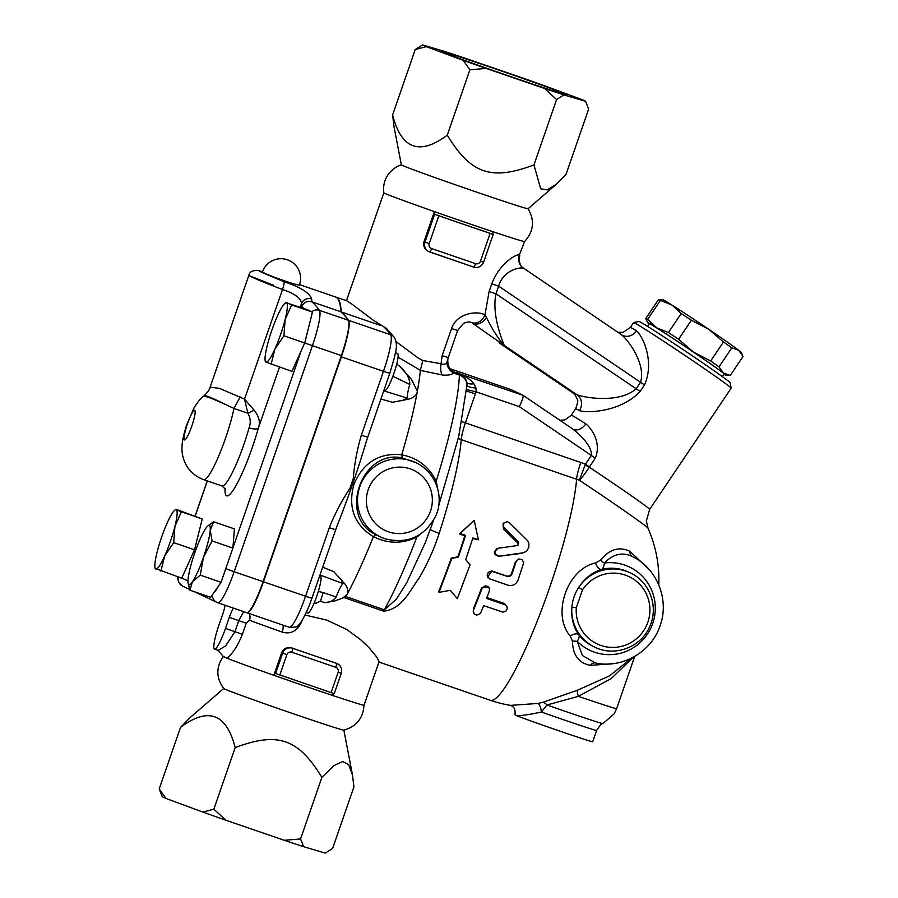 <?xml version="1.0" encoding="UTF-8"?>
<svg xmlns="http://www.w3.org/2000/svg" width="898" height="898" viewBox="0 0 898 898"><rect width="100%" height="100%" fill="white"/><g stroke="black" fill="none" stroke-linecap="round" stroke-linejoin="round"><path stroke-width="1.35" d="M303.625 846.679A86.23 1.482 -160.9 0 1 284.307 840.292L300.561 838.945L303.625 846.679L325.244 853.1L332.608 848.464L353.924 786.884L352.51 775.053L348.682 764.602L342.688 761.538L334.056 765.511L321.877 777.365C298.215 738.571 277.819 731.578 235.175 747.607C226.453 713.45 208.235 706.704 180.532 727.358L190.118 717.603L223.703 688.519A63.567 1.1 19.1 0 0 224.388 688.923A63.567 1.1 19.1 0 0 316.904 721.745A63.567 1.1 19.1 0 0 343.822 730.13C356.383 726.572 363.118 718.265 364.016 705.199A74.478 1.28 19.1 0 0 364.016 705.199A74.478 1.28 19.1 0 1 332.44 695.4A74.478 1.28 19.1 0 1 273.845 675.285L275.248 673.354L334.191 693.638M225.813 820.211A86.23 1.482 -160.9 0 1 202.825 812.073L213.859 809.177L225.813 820.211L284.307 840.292M165.95 798.423A86.23 1.482 -160.9 0 1 162.28 796.694L159.204 788.938L165.95 798.423L202.825 812.073M300.561 838.945L321.877 777.365M213.859 809.177L235.175 747.607M159.204 788.938L180.532 727.358M223.299 656.449L226.97 658.189C232.515 653.89 237.656 645.943 242.393 634.336L234.939 631.698L225.701 645.819L218.203 650.376L223.288 656.517A74.478 1.28 19.1 0 0 226.97 658.189A74.478 1.28 19.1 0 0 273.845 675.285L281.669 652.689C283.824 648.3 287.27 646.74 291.996 648.008A74.478 1.28 19.1 0 0 314.513 655.798A74.478 1.28 19.1 0 0 335.953 663.094L337.278 663.667A7.835 7.745 115.4 0 0 336.481 663.341L292.535 648.255A7.835 7.745 115.4 0 0 282.646 653.149L275.585 673.522M333.854 693.469L332.44 695.4M242.393 634.336L246.243 623.234L249.498 620.271A7.835 6.477 110.5 0 0 249.072 613.491M243.695 611.65L238.789 620.585L234.939 631.698L225.477 628.443A23.516 3.637 108.9 0 1 214.532 649.119A23.516 3.637 108.9 0 1 218.865 625.311L222.715 614.198A11.764 1.818 -71.1 0 0 225.095 605.263M249.498 620.271A74.478 1.28 19.1 0 0 282.152 632.08A7.835 2.817 109.5 0 0 282.993 625.143M282.152 632.08C290.582 634.493 297.014 631.215 301.425 622.235L300.965 622.078M233.469 608.137A11.764 1.818 -71.1 0 0 229.327 617.33L225.477 628.443M335.695 297.047A168.543 26.076 108.9 0 1 335.886 297.103A168.543 26.076 108.9 0 1 341.139 311.92A1332.789 206.192 108.9 0 1 348.581 320.328A36.492 5.646 108.9 0 1 341.341 356.865L263.462 581.792A35.28 5.455 108.9 0 1 247.04 612.795A35.28 5.455 108.9 0 1 246.961 612.762L246.849 612.717M313.784 603.86L320.507 601.211L323.145 592.534L318.319 591.456M314.132 603.041L316.511 603.299M341.038 579.345L343.058 583.577A20.575 3.188 -71.1 0 0 336.121 596.99C333.472 600.65 329.667 602.536 324.694 602.659L334.651 600.998L344.024 597.574L383.682 611.19C402.035 609.136 409.567 591.21 419.355 577.639C427.493 563.753 434.104 548.981 439.178 533.322A127.393 19.711 -71.1 0 0 461.224 439.638L576.595 479.251A127.393 19.711 108.9 0 1 538.587 617.667A127.393 19.711 108.9 0 1 490.14 700.238A127.393 127.393 0 0 0 510.457 705.379L510.423 705.379C514.071 706.535 515.587 709.656 514.969 714.741L516.485 715.571C520.761 715.908 529.057 714.729 541.382 712.013L546.949 704.964L578.368 696.343A7.835 1.437 71.4 0 1 577.291 690.281L542.762 702.348L537.868 703.448L510.457 705.379M305.028 615.029L326.749 620.091L346.65 629.431L360.547 639.578L368.854 647.492L376.689 656.966L379.068 661.747L364.016 705.211M525.375 551.855L527.564 549.801L528.877 546.803L528.866 543.514L527.743 540.787L509.469 522.748L507.336 521.671L503.946 522.939L503.396 526.756L518.505 542.145L517.472 545.535L498.323 548.218C493.72 551.574 494.046 554.223 499.322 556.176L522.479 552.91L525.375 551.855L521.693 553.348L498.626 556.322C493.361 554.369 493.013 551.776 497.571 548.555M517.865 545.434L517.641 542.841L503.452 529.191L503.071 523.904L504.07 522.793M473.235 611.684L473.437 608.676A127.393 19.711 -71.1 0 0 481.71 587.651L488.961 587.326L489.545 590.424L486.548 598.416L505.327 604.904L506.921 606.442L507.348 608.62L505.9 611.235L502.88 612.133L483.696 605.656L480.34 613.581L476.726 615.141L474.009 613.749L473.347 610.674L482.136 588.291L483.539 586.596L485.717 585.855L487.883 586.439L489.287 588.078M486.896 597.518L504.62 603.602L507.303 607.497M488.063 577.773L487.58 577.19L491.88 570.982L506.528 576.011C508.829 576.55 510.479 575.741 511.478 573.564A127.393 19.711 -71.1 0 0 515.463 561.688L518.651 558.971L516.339 561.048L512.04 573.777C511.018 576.022 509.357 576.875 507.056 576.336L491.15 571.106L488.276 572.396L487.176 575.663L489.466 578.817L508.021 585.193C512.635 586.282 515.98 584.587 518.045 580.108L523.68 562.754L522.165 559.577L518.651 558.971M439.032 592.354L438.898 590.985A127.393 19.711 -71.1 0 0 451.245 558.129L457.857 556.816A127.393 19.711 -71.1 0 0 464.816 535.792L459.316 533.906L474.211 520.346L478.398 539.81L472.909 537.924L465.725 559.589L470.069 564.775L457.34 598.64L450.246 590.323L439.032 592.354L451.761 558.489L458.407 557.074L465.579 535.41L460.09 533.524L474.211 520.346M478.398 539.81L472.718 538.508M306.218 612.537L307.767 613.065A19.599 3.031 -71.1 0 0 316.938 595.677A19.599 3.031 -71.1 0 0 320.541 576.022A19.599 3.031 -71.1 0 0 320.496 576L319.699 575.719M458.328 438.224A11.764 10.001 4.3 0 0 461.224 439.638A19.599 3.031 108.9 0 1 465.4 422.879L476.075 391.809L519.313 406.648C522.367 400.295 523.59 396.501 522.984 395.277L572.419 428.784C579.715 434.093 592.635 446.867 591.322 455.466L585.451 464.187L579.345 480.228A67.945 1.594 33.9 0 1 647.997 528.181L646.347 520.963L649.658 509.402A58.797 1.369 -146.1 0 0 589.245 467.173L595.307 458.126C601.447 443.331 592.366 429.076 585.822 423.867A58.797 1.369 -146.1 0 0 571.97 415.46A58.797 1.369 -146.1 0 0 571.274 415.246L575.652 408.736A58.797 1.369 33.9 0 1 576.348 408.949A58.797 1.369 33.9 0 1 579.39 410.644C587.112 413.125 620.282 412.418 640.128 391.472L644.506 384.961C654.676 362.04 643.237 336.582 636.525 330.834A58.797 1.369 -146.1 0 0 631.013 327.658A58.797 1.369 -146.1 0 0 630.317 327.444L633.595 322.562A58.797 1.369 33.9 0 1 633.629 322.55A58.797 1.369 33.9 0 1 634.291 322.786A58.797 1.369 33.9 0 1 686.341 356.383A58.797 1.369 33.9 0 1 731.174 388.149A58.797 1.369 33.9 0 1 731.174 388.183L649.658 509.402M631.911 657.953L609.439 675.925L577.291 690.281M648.749 569.085L629.902 551.327C619.283 546.253 609.495 549.194 600.549 560.139L595.576 562.934C567.255 568.894 551.383 614.344 570.241 636.11L572.464 641.262C572.812 655.125 578.795 663.151 590.401 665.362L612.313 663.723M582.51 589.773A37.233 36.784 -64.6 0 1 642.968 588.257A37.233 36.784 -64.6 0 1 622.988 645.954A37.233 36.784 -64.6 0 1 576.314 607.677L582.51 589.773L578.75 587.348C574.81 593.387 572.52 599.987 571.891 607.149A41.151 40.657 115.4 0 0 594.869 647.2C615.164 657.325 641.363 646.751 649.613 626.748C659.031 607.194 649.793 581.545 630.149 572.823A41.151 40.657 115.4 0 0 578.75 587.348C584.845 578.245 592.377 572.284 601.357 569.489A7.835 4.075 72.9 0 1 595.576 562.934M570.241 636.11A7.835 4.209 144.3 0 1 578.772 634.729C573.362 627.163 571.072 617.97 571.891 607.149L576.314 607.677M246.591 612.638A35.28 5.455 -71.1 0 0 246.681 612.672A35.28 5.455 -71.1 0 0 263.092 581.657L341.375 355.597A35.28 5.455 -71.1 0 0 348.368 320.272A1332.688 206.181 -71.1 0 0 340.769 311.729A168.543 26.076 -71.1 0 0 335.515 296.98L299.539 284.632M312.448 312.1L291.626 304.95L285.149 319.475A31.363 4.849 -71.1 0 0 286.462 302.839L307.352 309.687L312.448 312.1L304.736 342.935L291.929 371.357L265.943 362.096A31.363 4.849 -71.1 0 0 274.889 349.098A31.363 4.849 -71.1 0 0 285.149 319.475L283.914 335.785L274.889 349.098L271.106 364.206M263.092 581.657L234.154 571.734L312.437 345.663L283.914 335.785M286.529 302.536L291.626 304.95M286.462 302.839A31.363 4.849 -71.1 0 0 284.756 303.502A31.363 4.849 -71.1 0 0 277.504 315.849A31.363 4.849 -71.1 0 0 267.256 345.472A31.363 4.849 -71.1 0 0 265.157 360.592A31.363 4.849 -71.1 0 0 265.943 362.096L266.01 361.793M176.322 509.402L202.241 518.965L194.518 549.801L181.722 578.211L155.803 568.647M213.589 521.749L210.211 530.449A31.363 4.849 -71.1 0 0 207.674 526.082L213.589 521.749L234.412 528.888L232.896 548.094L221.054 582.297L210.716 597.316L189.893 590.166L188.075 583.172A31.363 4.849 -71.1 0 0 192.441 581.758L189.893 590.166M176.244 509.705A31.363 4.849 -71.1 0 0 174.549 510.356A31.363 4.849 -71.1 0 0 167.297 522.715A31.363 4.849 -71.1 0 0 157.038 552.337A31.363 4.849 -71.1 0 0 154.95 567.457A31.363 4.849 -71.1 0 0 155.736 568.962A31.363 4.849 -71.1 0 0 164.682 555.963A31.363 4.849 -71.1 0 0 174.942 526.329A31.363 4.849 -71.1 0 0 176.244 509.705L181.407 511.815L174.942 526.329L173.696 542.65L164.682 555.963L160.888 571.072M202.241 518.965L181.407 511.815M194.518 549.801L173.696 542.65M207.674 526.082A31.363 4.849 -71.1 0 0 205.799 528.35A31.363 4.849 -71.1 0 0 194.709 552.966A31.363 4.849 -71.1 0 0 188.03 579.67A31.363 4.849 -71.1 0 0 188.075 583.172M200.232 575.147L192.441 581.758A31.363 4.849 -71.1 0 0 203.532 557.153L200.232 575.147L221.054 582.297M203.532 557.153A31.363 4.849 -71.1 0 0 210.211 530.449L212.074 540.944L203.532 557.153M232.896 548.094L212.074 540.944M273.688 285.317L248.881 275.529C252.304 277.594 263.518 282.264 282.5 289.504C294.151 293.253 300.504 297.867 301.571 303.344A7.835 7.296 -4.7 0 1 311.673 299C309.541 292.815 300.336 287.046 284.037 281.714C256.446 270.197 248.892 266.616 277.1 278.425M300.224 307.239L301.571 303.344A160.708 24.863 108.9 0 1 301.739 306.521C303.827 302.278 307.195 300.707 311.831 301.795A168.543 26.076 -71.1 0 0 311.673 299M284.037 281.714A7.835 1.268 -71.1 0 1 282.5 289.504L244.537 399.139L247.848 413.226C250.553 417.963 250.957 422.846 249.06 427.852A7.835 2.75 -164.4 0 0 258.366 428.099C260.566 422.217 259.062 416.144 253.842 409.858L244.537 399.139L219.482 388.385L210.121 387.161L248.791 275.484C249.521 271.645 252.843 270.029 258.759 270.635L262.474 271.903A19.599 19.599 0 0 1 287.416 259.78A19.599 19.599 0 0 1 299.505 284.733M240.193 396.961L233.963 408.455L247.848 413.226A7.835 2.93 147.4 0 0 253.842 409.858M210.121 387.161C209.941 389.115 207.876 392.033 203.913 395.906L204.351 396.321M223.961 403.707C210.435 397.039 203.801 394.514 204.048 396.164C207.719 396.635 217.686 400.733 233.963 408.455A47.033 7.274 -71.1 0 1 218.663 456.139A47.033 7.274 -71.1 0 1 203.633 479.633C193.429 475.794 186.683 468.734 183.394 458.451C181.632 451.862 180.251 444.589 186.795 424.619L194.103 407.714C198.054 401.44 201.32 397.511 203.913 395.906M340.769 311.729L311.831 301.795A1332.688 206.181 -71.1 0 1 319.43 310.338A7.835 7.7 -35.2 0 0 311.808 311.797M299.315 284.576C303.591 287.831 264.708 274.485 262.687 272.004C264.708 274.485 303.591 287.831 299.315 284.576M498.323 548.218L496.549 548.835M518.314 545.198L517.472 545.535M459.316 533.906L460.09 533.524M464.816 535.792L465.579 535.41M380.875 399.038L392.448 402.27L407.726 399.341C411.901 398.521 414.966 396.59 416.941 393.549A150.909 23.348 -71.1 0 1 401.754 454.736C379.214 452.603 363.263 462.481 353.913 484.381C347.739 507.303 354.227 524.735 373.377 536.69A150.909 23.348 -71.1 0 1 347.874 592.983C348.166 589.492 346.909 586.192 344.102 583.071L333.787 571.667L322.64 567.21M335.627 529.741L329.319 527.698L305.578 596.25L311.887 598.293L336.974 526.105A156.791 24.257 -71.1 0 0 350.894 489.006L354.396 478.903A156.791 24.257 -71.1 0 0 366.485 440.884L389.777 373.366L383.468 371.323L361.355 435.193L367.652 437.225M373.377 536.69L375.701 534.602C337.76 517.237 361.445 448.809 402.259 457.935L401.754 454.736M373.422 536.6C387.768 543.896 402.237 544.065 416.829 537.105L416.47 536.465M402.259 457.935L415.909 462.65A41.151 40.657 115.4 0 0 359.436 487.749A41.151 40.657 115.4 0 0 380.629 537.015L375.701 534.602M435.025 481.676L436.192 481.182C429.042 466.657 417.559 457.879 401.732 454.837M433.756 519.852L425.315 542.583L406.816 582.577L396.433 599.089L384.378 609.821A150.909 23.348 -71.1 0 0 416.829 537.105L420.825 533.895M437.708 488.916L436.192 481.182A150.909 23.348 -71.1 0 0 459.383 375.106A11.764 10.383 1.8 0 1 466.96 385.152L458.665 436.832L438.594 505.922M342.913 597.799L346.796 595.015A150.909 23.348 -71.1 0 0 347.874 592.983A15.771 2.436 -71.1 0 0 346.796 595.015A150.909 23.348 -71.1 0 1 345.921 596.62L344.024 597.574M396.692 364.251L399.172 365.789L411.419 379.304L417.368 391.202A15.771 2.436 -71.1 0 0 416.941 393.549A150.909 23.348 -71.1 0 0 417.368 391.202A150.909 23.348 -71.1 0 0 420.365 370.391L442.108 374.96C447.619 375.532 451.469 374.893 453.67 373.018L459.383 375.106A11.764 1.818 -71.1 0 0 459.046 373.669L454.949 372.255A11.764 11.674 -60.4 0 1 453.423 371.525A11.764 11.674 -60.4 0 1 453.411 371.525A11.764 11.674 -60.4 0 1 447.631 360.008M542.762 702.348A7.835 5.556 -110.7 0 1 546.949 704.964A44.866 0.775 -160.9 0 0 602.94 723.586C601.986 723.081 599.886 725.371 596.631 730.467L592.725 741.759A41.151 0.707 19.1 0 1 559.196 730.893A41.151 0.707 19.1 0 1 516.485 715.571M537.868 703.448A7.835 2.986 -98.6 0 1 541.382 712.013A41.151 0.707 19.1 0 0 596.631 730.467M634.706 656.438L616.623 708.657A52.915 0.909 -160.9 0 1 578.368 696.343L611.257 678.518L633.258 657.246M572.464 641.262A7.835 3.895 -177.3 0 1 577.268 641.397C579.244 637.917 579.738 635.694 578.772 634.729A41.151 40.657 -64.6 0 0 593.331 646.459L594.869 647.2M628.656 572.116A41.151 40.657 -64.6 0 0 601.357 569.489C602.76 569.22 603.77 567.065 604.41 563.001A7.835 3.671 35.2 0 1 600.549 560.139M590.401 665.362A7.835 5.467 99.2 0 1 595.284 662.892L582.454 655.551L577.268 641.397A46.112 45.551 115.4 0 0 652.734 623.437A46.112 45.551 115.4 0 0 604.41 563.001C613.166 553.943 622.494 551.799 632.405 556.569L632.293 556.502C657.1 568.367 669.672 599.853 660.086 625.693C651.499 652.296 621.427 669.302 594.33 662.713L595.565 662.949M632.383 556.547A7.835 5.5 117.1 0 1 629.902 551.327M350.894 489.006L349.906 488.389C341.644 500.848 334.774 513.959 329.319 527.698M361.355 435.193C357.146 449.359 354.441 463.896 353.24 478.78L354.396 478.903M335.886 297.103L346.931 300.897L351.578 303.872L373.063 320.07L386.353 328.331L394.447 337.592A7.835 7.7 144.8 0 0 390.697 334.786A36.492 5.646 108.9 0 1 383.468 371.323L341.341 356.865M430.299 529.405A11.764 1.268 -162 0 0 439.178 533.322M475.424 393.941L466.623 391.034M466.724 382.402A11.764 4.793 160 0 0 473.942 383.783C470.159 379.102 464.3 375.308 456.364 372.401L460.247 374.163A11.764 11.764 0 0 1 466.96 385.13L466.96 385.152A11.764 2.705 1.8 0 0 475.985 388.071L476.075 391.809L466.736 389.586M475.985 388.071L473.942 383.783M442.108 374.96A11.764 5.467 96.2 0 1 441.03 363.724L422.812 360.536L420.365 370.346L398.083 357.135M422.812 360.536L417.727 357.707L396.119 341.655M454.949 372.255L453.535 371.592L454.949 372.255L453.67 373.018A11.764 10.361 46.6 0 1 446.822 362.478C445.734 364.319 443.803 364.734 441.03 363.724L442.164 355.642L448.282 357.561L457.654 330.475L451.548 328.545L442.164 355.642M454.152 371.907L453.411 371.525C449.191 369.168 447.339 364.981 447.877 358.964L446.822 362.478M383.951 390.181L384.849 390.484A19.599 3.031 -71.1 0 0 394.076 372.928A19.599 3.031 -71.1 0 0 397.567 353.408L395.49 352.701M429.21 251.743C424.732 249.79 422.992 246.411 424.013 241.618L434.408 211.614A74.478 1.28 -160.9 0 1 384.613 193.272A74.478 1.28 -160.9 0 1 383.828 192.801A74.478 1.28 -160.9 0 1 383.828 192.789C382.93 185.83 384.546 179.499 388.688 173.819C395.008 166.276 400.777 165.041 401.384 164.828M524.578 241.528A74.478 1.28 -160.9 0 1 524.578 241.54A74.478 1.28 -160.9 0 1 493.013 231.729A74.478 1.28 -160.9 0 1 434.408 211.614L434.262 214.139A78.564 1.358 19.1 0 0 459.585 222.951L434.262 214.139M528.08 208.695C534.905 220.493 533.738 231.437 524.578 241.54L519.358 254.942C518.629 253.225 500.287 261.43 491.767 283.824L489.118 291.491L484.965 314.906C476.748 310.158 456.307 313.582 451.548 328.545M392.606 114.922L394.02 126.741L401.361 164.862A67.047 1.156 19.1 0 0 402.068 165.288A67.047 1.156 19.1 0 0 468.947 189.478A67.047 1.156 19.1 0 0 528.08 208.74L556.412 184.191L566.009 174.437L588.65 109.062L585.575 101.328A86.23 1.482 19.1 0 0 585.563 101.306A86.23 1.482 19.1 0 0 581.893 99.577L545.03 85.927A86.23 1.482 19.1 0 0 522.03 77.789L463.548 57.708A86.23 1.482 19.1 0 0 444.218 51.321L422.599 44.9A86.23 1.482 19.1 0 0 426.281 46.64L415.246 49.536L392.606 114.922C401.327 149.079 419.546 155.825 447.26 135.16C470.922 173.954 491.307 180.947 533.951 164.918L540.697 188.804L547.208 189.916L556.412 184.191M469.328 226.296A78.564 1.358 19.1 0 0 492.867 234.255L459.585 222.951M493.013 231.729L492.867 234.255M415.246 49.536L422.599 44.9M469.89 69.786L463.144 60.301A86.23 1.482 19.1 0 0 486.144 68.439L469.89 69.786L447.26 135.16M463.144 60.301L426.281 46.64M556.592 99.543L544.637 88.509A86.23 1.482 19.1 0 0 563.955 94.907L556.592 99.543L533.951 164.918M544.637 88.509L486.144 68.439M585.563 101.306L563.955 94.907M565.987 94.357A66.239 1.145 -160.9 0 1 566.683 94.784A66.239 1.145 -160.9 0 1 503.666 74.175A66.239 1.145 -160.9 0 1 441.49 51.433A66.239 1.145 -160.9 0 1 499.647 70.37A66.239 1.145 -160.9 0 1 565.987 94.357M499.041 342.823L572.632 392.695L499.479 343.115M522.984 395.277L511.31 389.743M470.148 322.079L471.068 322.371A11.764 9.631 -66.1 0 0 471.124 322.393A11.764 9.631 -66.1 0 0 484.965 314.906L486.458 317.465A11.764 8.61 125.4 0 1 472.303 323.1L504.205 345.404C498.076 338.445 492.16 329.128 486.458 317.465M471.147 322.404L471.124 322.393C469.71 321.596 467.207 321.899 463.604 323.302L457.654 330.475M636.525 330.834A11.764 10.349 121.4 0 1 621.876 334.976A11.764 10.349 121.4 0 0 621.876 334.976A11.764 10.349 121.4 0 0 621.865 334.976L621.438 334.707C628.926 340.544 646.089 364.768 640.521 382.301L636.154 388.8C619.351 403.561 584.811 397.836 576.943 394.705L504.205 345.404C503.497 342.98 491.329 316.13 495.965 293.792L498.626 286.125L491.767 283.824M489.118 291.491L495.965 293.792L640.128 391.472M644.506 384.961L498.626 286.125C503.531 269.299 521.962 266.493 523.826 268.536M621.82 334.954L522.221 267.245A11.764 11.652 134 0 1 519.358 254.942M523.556 268.356A11.764 11.652 134 0 1 522.221 267.245C520.997 266.773 519.953 264.27 519.089 259.758L519.729 255.537M731.174 388.149L730.108 382.716A54.879 1.28 -146.1 0 0 688.272 353.071A54.879 1.28 -146.1 0 0 639.69 321.709A54.879 1.28 -146.1 0 0 639.062 321.484L633.629 322.55M722.385 376.666L724.158 374.028A45.08 1.055 -146.1 0 0 687.34 347.997A45.08 1.055 -146.1 0 0 649.355 323.718L647.57 326.367M723.99 374.286A47.033 1.1 -146.1 0 0 725.73 375.139A47.033 1.1 -146.1 0 0 723.384 373.018A47.033 1.1 -146.1 0 0 693.368 352.016A47.033 1.1 -146.1 0 0 656.752 327.86A47.033 1.1 -146.1 0 0 647.727 322.685A47.033 1.1 -146.1 0 0 649.175 323.976M647.727 322.685L645.763 318.543A50.95 1.19 33.9 0 1 647.604 319.419L656.752 327.86L668.415 332.552A50.95 1.19 33.9 0 1 678.607 339.264L693.368 352.016L710.666 360.996A50.95 1.19 33.9 0 1 719.017 366.844L723.384 373.018L730.276 375.443A50.95 1.19 33.9 0 1 730.242 375.443L725.73 375.139M730.276 375.443L743.05 356.439L738.684 350.265L731.803 347.84L719.017 366.844M731.803 347.84A50.95 1.19 -146.1 0 0 723.451 341.992L708.679 329.252A47.033 1.1 33.9 0 1 738.684 350.265A47.033 1.1 33.9 0 1 741.086 352.297L742.433 355.047M710.666 360.996L723.451 341.992M668.415 332.552L681.189 313.537L672.052 305.096L660.389 300.415L647.604 319.419M660.389 300.415A50.95 1.19 -146.1 0 0 658.582 299.539L663.094 299.842A47.033 1.1 33.9 0 1 672.052 305.096A47.033 1.1 33.9 0 1 708.679 329.252L691.381 320.26L678.607 339.264M691.381 320.26A50.95 1.19 -146.1 0 0 681.189 313.537M658.582 299.539A50.95 1.19 -146.1 0 0 658.548 299.539L645.763 318.543M572.632 392.695L575.292 395.21A11.764 11.73 -37.5 0 0 572.531 392.606A70.549 1.65 -146.1 0 1 576.943 394.705A11.764 10.922 120.6 0 1 579.39 410.644M572.711 428.975A11.764 8.374 122.6 0 0 585.822 423.867M585.069 465.018A11.764 0.617 -152.5 0 0 589.245 467.173C585.417 473.224 582.117 477.568 579.345 480.228A110.813 109.455 -64.6 0 0 576.595 479.251A19.599 3.031 -71.1 0 1 580.782 462.481A127.853 126.292 115.4 0 1 585.451 464.187L589.436 466.859M381.1 325.637L341.139 311.92M493.204 234.423L483.595 262.194M399.172 365.789C406.412 372.367 409.959 378.586 409.802 384.434A20.575 3.188 -71.1 0 0 407.277 398.117L401.765 400.744M392.864 376.296L409.802 384.434M407.277 398.117L383.727 390.81M319.957 574.989L343.058 583.577M246.243 623.234L229.327 617.33M301.425 622.235L302.042 620.462M320.507 601.211L324.694 602.659M341.375 355.597L312.437 345.663A35.28 5.455 -71.1 0 0 319.43 310.338L348.368 320.272M301.156 350.871L232.908 547.96M212.478 594.745A7.835 7.745 -64.6 0 0 217.653 602.704A35.28 5.455 -71.1 0 0 217.743 602.738A35.28 5.455 -71.1 0 0 234.154 571.734L225.757 568.703M187.963 580.95L181.8 578.031M301.739 306.521A1324.842 204.969 108.9 0 1 303.861 308.485M225.05 488.231A54.879 8.486 -71.1 0 0 236.399 484.853A54.879 8.486 -71.1 0 0 258.366 428.099L279.491 367.08M195.236 515.89L207.348 480.913M218.517 585.979A27.434 4.243 108.9 0 1 214.027 592.512M189.646 589.47L182.676 586.17A7.835 7.745 -64.6 0 1 178.545 577.122M194.72 410.274A15.681 2.425 108.9 0 1 188.939 433.408A15.681 2.425 108.9 0 1 185.123 431.59A15.681 2.425 108.9 0 1 194.72 410.274M249.06 427.852A47.033 7.274 108.9 0 1 221.941 485.919L203.622 479.633M498.626 556.322L499.322 556.176M521.693 553.348L522.479 552.91M503.452 529.191L504.384 528.249M517.641 542.841L518.505 542.145M473.437 608.676L473.504 610.213M504.62 603.602L504.856 604.713M481.71 587.651L482.035 588.538M515.463 561.688L516.148 561.542M511.478 573.564L512.04 573.777M383.682 611.19A11.764 1.818 -71.1 0 1 384.378 609.821L345.921 596.62M415.909 462.65C437.775 473.201 444.106 499.49 435.429 516.541C424.137 536.959 407.265 544.356 384.815 538.721L380.629 537.015A41.151 40.657 115.4 0 0 384.804 538.71M388.464 531.829A33.316 32.912 -64.6 0 1 377.856 475.356A33.316 32.912 -64.6 0 1 431.781 493.866A33.316 32.912 -64.6 0 1 388.464 531.829M263.462 581.792L305.578 596.25A35.28 5.455 108.9 0 1 289.167 627.253A35.28 5.455 108.9 0 1 289.077 627.219M383.457 326.558A1332.789 206.192 108.9 0 1 390.697 334.786L348.581 320.328M353.24 478.78L349.906 488.389M580.782 462.481L461.987 421.712M460.247 374.163A11.764 11.618 115.4 0 0 459.046 373.669L522.95 395.255M511.344 389.754L450.156 368.741L511.377 389.766M453.041 371.301L455.387 372.412A11.764 1.818 -71.1 0 1 455.724 373.849M595.307 458.126L519.313 406.648M572.419 428.784L523.018 395.3M490.095 233.424L480.475 261.206L483.629 262.216C481.642 266.56 478.342 268.188 473.706 267.088A3.918 0.606 -71.1 0 0 473.706 267.088A3.918 0.606 -71.1 0 0 475.536 263.642L431.579 248.555A3.918 3.873 -64.6 0 1 429.199 243.594L438.819 215.823M480.475 261.206A3.918 3.873 -64.6 0 1 475.536 263.642M434.61 214.308L424.99 242.078L429.199 243.594M431.579 248.555A3.918 0.606 108.9 0 1 429.76 252.001A7.835 7.745 115.4 0 1 424.99 242.078L424.013 241.618M281.669 652.689L286.855 654.664A3.918 3.873 -64.6 0 1 291.805 652.217L335.751 667.304A3.918 3.873 -64.6 0 1 338.131 672.265L331.081 692.639M279.806 675.038L286.855 654.664M338.131 672.265L341.24 673.264A7.835 7.745 115.4 0 0 337.278 663.667C341.049 665.867 342.385 669.077 341.285 673.287L334.236 693.66M429.76 252.001A3.918 0.606 108.9 0 1 429.749 252.001L473.695 267.088L428.38 251.406M291.805 652.217A3.918 0.606 -71.1 0 0 292.535 648.255L291.996 648.008M335.751 667.304A3.918 0.606 -71.1 0 0 336.481 663.341L335.953 663.094M336.121 596.99L323.145 592.534M162.28 796.694L161.977 796.088M343.855 730.119L352.51 775.053M223.737 688.542C216.048 677.979 215.902 667.281 223.276 656.46M218.203 650.376L214.532 649.119M378.956 662.062L490.14 700.238M658.784 584.89A127.393 127.393 0 0 0 647.997 528.181M265.157 360.592L265.359 361.748M284.756 303.502L285.878 302.469M174.549 510.356L175.671 509.334M154.95 567.457L155.141 568.614M195.147 515.856L207.258 480.879M182.676 586.17L178.567 582.061L177.411 576.74M246.681 612.672L217.743 602.738L194.294 591.67M221.941 485.919L225.623 489.388M616.623 708.657L614.12 713.876L602.94 723.586M628.634 572.105L630.149 572.823M311.887 598.293C306.611 614.165 299.483 625.378 298.125 625.289C297.968 626.815 294.982 627.466 289.167 627.253L247.04 612.795M394.447 337.592C398.555 345.954 394.985 352.835 394.469 357.449L389.777 373.366M447.877 358.964L448.282 357.561M346.448 300.74L383.828 192.801M575.292 395.21L577.223 399.116C578.312 399.621 577.784 402.832 575.652 408.736M617.891 332.282L623.167 332.339L630.317 327.444M559.892 420.286L564.954 419.916L571.274 415.246"/></g></svg>
